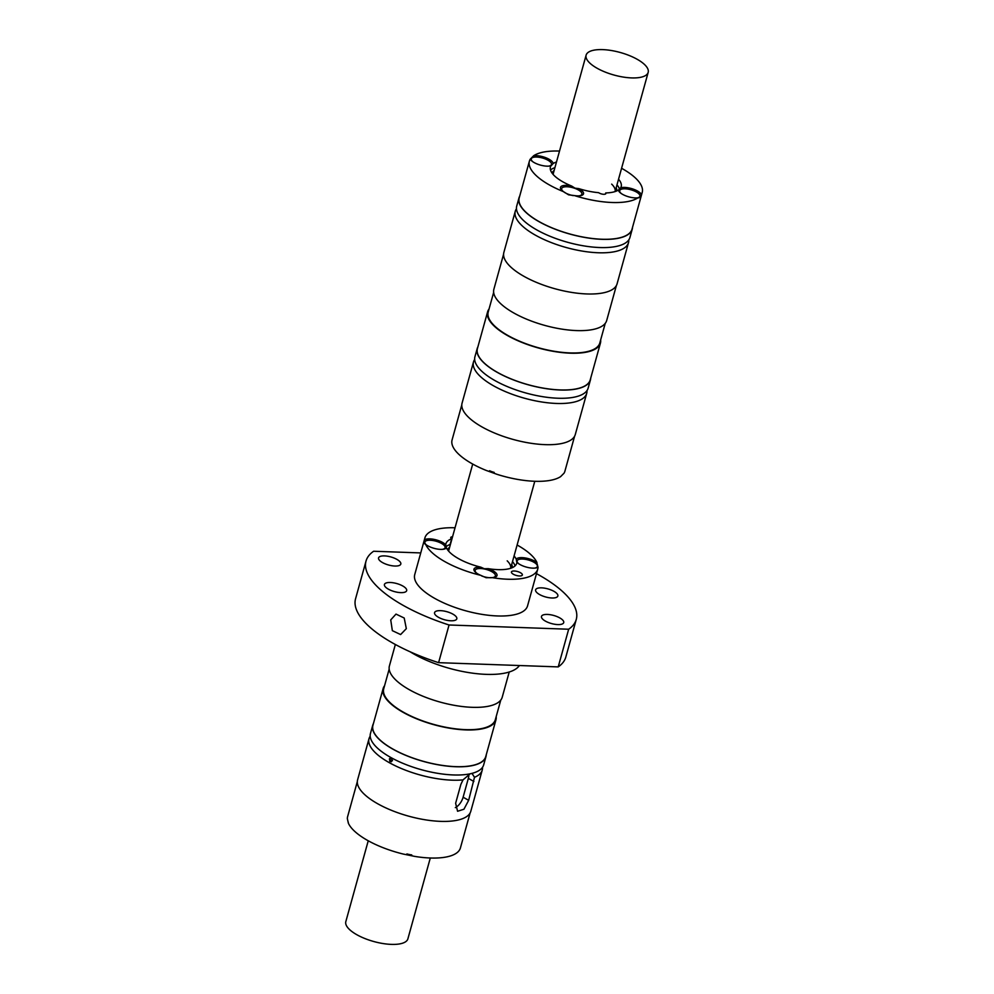 <?xml version="1.0" encoding="UTF-8"?>
<svg xmlns="http://www.w3.org/2000/svg" width="994" height="994" viewBox="0 0 994 994"><rect width="100%" height="100%" fill="white"/><g stroke="black" fill="none" stroke-linecap="round" stroke-linejoin="round"><path stroke-width="1.49" d="M519.415 665.52A67.132 24.39 -164.5 0 1 461.825 671.335A67.132 24.39 -164.5 0 1 410.162 651.803M420.748 552.925L373.62 551.248A109.091 39.636 15.5 0 0 366.016 561.088A109.091 39.636 15.5 0 0 449.052 624.99L568.667 629.227A109.091 39.636 15.5 0 0 576.271 619.399A109.091 39.636 15.5 0 0 536.487 573.65M536.835 592.573A11.543 4.187 15.5 0 0 555.323 597.742A11.543 4.187 15.5 0 0 557.858 596.002A11.543 4.187 15.5 0 0 556.64 593.269A11.543 4.187 15.5 0 0 544.613 588.162A11.543 4.187 15.5 0 0 535.617 589.84A11.543 4.187 15.5 0 0 536.835 592.573M542.699 619.163A11.543 4.187 15.5 0 0 561.175 624.331A11.543 4.187 15.5 0 0 563.722 622.592A11.543 4.187 15.5 0 0 562.505 619.858A11.543 4.187 15.5 0 0 550.477 614.752A11.543 4.187 15.5 0 0 541.481 616.429A11.543 4.187 15.5 0 0 542.699 619.163M379.783 560.616A11.543 4.187 15.5 0 0 398.259 565.785A11.543 4.187 15.5 0 0 400.806 564.058A11.543 4.187 15.5 0 0 399.588 561.324A11.543 4.187 15.5 0 0 387.561 556.218A11.543 4.187 15.5 0 0 378.565 557.882A11.543 4.187 15.5 0 0 379.783 560.616M405.44 587.914A11.543 4.187 15.5 0 0 386.964 582.745A11.543 4.187 15.5 0 0 384.429 584.472A11.543 4.187 15.5 0 0 385.647 587.206A11.543 4.187 15.5 0 0 397.662 592.312A11.543 4.187 15.5 0 0 406.67 590.647A11.543 4.187 15.5 0 0 405.44 587.914M455.041 527.789A58.534 21.259 15.5 0 0 424.923 537.866L414.734 574.594A58.534 21.259 15.5 0 0 420.922 588.46A58.534 21.259 15.5 0 0 481.904 614.354A58.534 21.259 15.5 0 0 527.553 605.88L537.729 569.152A58.534 21.259 15.5 0 0 538.015 567.263A11.953 4.349 15.5 0 1 537.63 567.475A11.953 4.349 15.5 0 1 527.367 567.35A11.953 4.349 15.5 0 1 517.215 562.529A11.953 4.349 15.5 0 1 516.88 562.194A36.716 13.332 15.5 0 1 516.706 563.325A36.716 13.332 15.5 0 1 488.216 568.655L484.314 568.742L480.785 567.152A11.953 4.349 15.5 0 0 480.114 567.114A11.953 4.349 15.5 0 0 474.424 571.053A11.953 4.349 15.5 0 0 480.698 575.315A58.534 21.259 15.5 0 1 431.11 551.732A58.534 21.259 15.5 0 1 425.668 544.401L424.55 543.146L424.637 539.754A11.953 4.349 15.5 0 1 434.863 539.556A11.953 4.349 15.5 0 1 445.449 544.488A11.953 4.349 15.5 0 1 445.772 544.824L446.443 547.856A36.716 13.332 15.5 0 0 480.785 567.152M455.587 616.069A11.543 4.187 15.5 0 0 437.111 610.9A11.543 4.187 15.5 0 0 434.564 612.639A11.543 4.187 15.5 0 0 435.794 615.373A11.543 4.187 15.5 0 0 447.809 620.467A11.543 4.187 15.5 0 0 456.805 618.802A11.543 4.187 15.5 0 0 455.587 616.069M366.016 561.088L355.566 598.761A109.091 39.636 15.5 0 0 438.602 662.663L558.218 666.899A109.091 39.636 15.5 0 0 565.822 657.071L576.271 619.399M568.667 629.227L558.218 666.899M449.052 624.99L438.602 662.663M406.322 628.655L404.21 618.019L395.997 614.093L390.729 619.896L392.344 630.656L400.619 634.557L406.322 628.655M500.777 700.062L495.335 719.668A57.901 21.036 -164.5 0 1 450.195 728.055A57.901 21.036 -164.5 0 1 389.859 702.435A57.901 21.036 -164.5 0 1 383.734 688.718L389.176 669.111M384.566 685.723A58.534 21.259 15.5 0 0 383.137 688.556A58.534 21.259 15.5 0 0 389.325 702.423A58.534 21.259 15.5 0 0 450.307 728.316A58.534 21.259 15.5 0 0 495.944 719.842A58.534 21.259 15.5 0 0 496.168 716.674M383.137 688.556L372.949 725.285A58.534 21.259 15.5 0 0 379.136 739.151A58.534 21.259 15.5 0 0 440.118 765.045A58.534 21.259 15.5 0 0 485.755 756.571L495.944 719.842M486.24 754.831A58.745 21.334 -164.5 0 1 485.967 756.633A58.745 21.334 -164.5 0 1 434.453 764.088A58.745 21.334 -164.5 0 1 378.95 739.138A58.745 21.334 -164.5 0 1 372.75 725.235A58.745 21.334 -164.5 0 1 373.433 723.545M372.75 725.235L370.464 733.448A58.745 21.334 15.5 0 0 376.676 747.364A58.745 21.334 15.5 0 0 381.472 751.452A58.745 21.334 15.5 0 0 390.617 757.378A58.745 21.334 15.5 0 0 464.968 774.612A58.745 21.334 15.5 0 0 483.68 764.846L485.967 756.633M391.002 757.975L392.518 760.621L389.959 761.739L389.399 758.869L391.002 757.975M471.094 773.593L472.138 773.605L474.498 777.296A58.745 21.334 15.5 0 0 482.239 770.064A58.745 21.334 15.5 0 0 482.5 767.331M370.203 736.181A58.745 21.334 15.5 0 0 369.022 738.666A58.745 21.334 15.5 0 0 375.223 752.582A58.745 21.334 15.5 0 0 463.018 779.88L470.15 773.804M474.498 777.296L468.659 800.319L463.117 797.213A10.487 5.479 -60.7 0 1 455.327 807.625M463.117 797.213L468.336 778.377A10.487 5.479 -60.7 0 0 468.808 774.127M463.018 779.88L460.856 784.428L455.637 803.264L457.575 811.266L463.925 809.24L468.659 800.319M482.239 770.064L470.808 811.253A58.745 21.334 -164.5 0 1 425.01 819.764A58.745 21.334 -164.5 0 1 363.804 793.771A58.745 21.334 -164.5 0 1 357.591 779.855L369.022 738.666M357.318 781.644L347.614 816.646A58.534 21.259 15.5 0 0 347.328 818.534L348.36 823.181A58.534 21.259 15.5 0 0 353.802 830.499A58.534 21.259 15.5 0 0 403.39 854.082L414.771 856.406A58.534 21.259 15.5 0 0 460.421 847.932L470.125 812.93M348.223 822.05L348.36 823.181M411.74 854.902A10.487 3.814 -164.5 0 1 406.906 853.933M390.406 757.751L389.586 758.832L391.425 761.764M445.71 547.073A36.716 13.332 15.5 0 1 450.083 544.501L451.649 538.847A36.716 13.332 15.5 0 0 445.946 543.693A36.716 13.332 15.5 0 0 445.772 544.824M452.556 536.772A4.2 1.528 15.5 0 0 450.767 537.493A4.2 1.528 15.5 0 0 451.649 538.847M494.701 577.278A10.487 3.814 15.5 0 0 495.223 576.495A10.487 3.814 15.5 0 0 495.273 576.197M492.515 577.613A10.487 3.814 15.5 0 0 495.385 575.924A10.487 3.814 15.5 0 0 494.279 573.439A10.487 3.814 15.5 0 0 483.345 568.804A10.487 3.814 15.5 0 0 475.169 570.32A10.487 3.814 15.5 0 0 475.157 571.065A10.487 3.814 15.5 0 0 476.275 572.805A10.487 3.814 15.5 0 0 476.772 573.24M481.68 575.948A10.487 3.814 15.5 0 0 491.67 577.7M537.729 569.152A58.534 21.259 15.5 0 1 492.08 577.626A11.953 4.349 15.5 0 0 495.646 576.942A11.953 4.349 15.5 0 0 488.216 568.655M521.751 573.65A5.666 2.063 15.5 0 0 515.849 571.152A5.666 2.063 15.5 0 0 511.438 571.972A5.666 2.063 15.5 0 0 511.425 572.37A5.666 2.063 15.5 0 0 512.034 573.314A5.666 2.063 15.5 0 0 517.936 575.812A5.666 2.063 15.5 0 0 522.359 574.992A5.666 2.063 15.5 0 0 521.751 573.65M509.214 672.019L502.218 697.241A58.534 21.259 -164.5 0 1 456.569 705.715A58.534 21.259 -164.5 0 1 395.587 679.809A58.534 21.259 -164.5 0 1 389.399 665.955L395.351 644.497M442.206 549.359A10.487 3.814 15.5 0 0 445.088 547.682A10.487 3.814 15.5 0 0 443.983 545.197A10.487 3.814 15.5 0 0 433.049 540.55A10.487 3.814 15.5 0 0 424.873 542.078A10.487 3.814 15.5 0 0 425.979 544.55A10.487 3.814 15.5 0 0 426.463 544.998M444.393 549.036A10.487 3.814 15.5 0 0 444.927 548.241A10.487 3.814 15.5 0 0 444.977 547.955M534.499 568.133A10.487 3.814 15.5 0 0 537.369 566.456A10.487 3.814 15.5 0 0 536.263 563.971A10.487 3.814 15.5 0 0 525.329 559.324A10.487 3.814 15.5 0 0 517.153 560.84A10.487 3.814 15.5 0 0 518.259 563.325A10.487 3.814 15.5 0 0 518.756 563.772M536.685 567.81A10.487 3.814 15.5 0 0 537.207 567.015A10.487 3.814 15.5 0 0 537.257 566.729M424.823 542.364A10.487 3.814 15.5 0 0 424.711 542.637A10.487 3.814 15.5 0 0 424.96 544.029M446.443 547.856A11.953 4.349 15.5 0 1 445.349 548.7A11.953 4.349 15.5 0 1 425.668 544.401L424.55 543.146M449.648 547.234A33.572 12.189 15.5 0 0 447.548 549.769M515.054 565.909A36.716 13.332 15.5 0 0 512.506 561.598M517.104 545.01A58.534 21.259 15.5 0 1 531.542 555.286A58.534 21.259 15.5 0 1 536.996 562.604A11.953 4.349 15.5 0 0 525.354 557.982A11.953 4.349 15.5 0 0 516.209 559.15A36.716 13.332 15.5 0 0 514.072 555.944M516.209 559.15L516.756 562.095M492.08 577.626L486.103 577.713L480.698 575.315M538.015 567.263L537.12 563.735M517.104 561.138A10.487 3.814 15.5 0 0 516.992 561.411A10.487 3.814 15.5 0 0 517.042 562.368M424.923 537.866A58.534 21.259 15.5 0 0 424.637 539.754M512.208 567.698A33.572 12.189 15.5 0 0 511.711 564.455M475.12 570.606A10.487 3.814 15.5 0 0 475.008 570.879A10.487 3.814 15.5 0 0 475.057 571.836M534.784 481.282L510.655 568.282A32.206 11.704 15.5 0 0 510.63 566.182A32.206 11.704 15.5 0 0 507.201 560.84M519.005 197.818L516.731 206.031A58.745 21.334 15.5 0 0 522.943 219.947A58.745 21.334 15.5 0 0 527.739 224.048A58.745 21.334 15.5 0 0 611.235 247.195A58.745 21.334 15.5 0 0 629.947 237.429L632.221 229.216A58.745 21.334 -164.5 0 1 586.423 237.728A58.745 21.334 -164.5 0 1 525.217 211.734A58.745 21.334 -164.5 0 1 519.005 197.818A58.745 21.334 -164.5 0 1 519.688 196.141M632.507 227.427A58.745 21.334 -164.5 0 1 632.221 229.216M628.494 242.66L617.075 283.837A58.745 21.334 -164.5 0 1 571.277 292.348A58.745 21.334 -164.5 0 1 510.071 266.355A58.745 21.334 -164.5 0 1 503.859 252.439L515.277 211.262A58.745 21.334 15.5 0 0 521.49 225.166A58.745 21.334 15.5 0 0 582.695 251.159A58.745 21.334 15.5 0 0 628.494 242.66A58.745 21.334 15.5 0 0 628.767 239.914M516.458 208.777A58.745 21.334 15.5 0 0 515.277 211.262M559.51 151.063A58.534 21.259 15.5 0 0 533.666 155.735L530.262 159.152A58.534 21.259 15.5 0 0 529.392 161.14L519.216 197.868A58.534 21.259 15.5 0 0 525.404 211.734A58.534 21.259 15.5 0 0 580.707 236.597A58.534 21.259 15.5 0 0 629.724 232.956A58.534 21.259 15.5 0 0 632.022 229.154L642.211 192.426A58.534 21.259 15.5 0 0 636.023 178.56A58.534 21.259 15.5 0 0 621.585 168.284M529.392 161.14A58.534 21.259 15.5 0 0 535.58 175.006A58.534 21.259 15.5 0 0 563.523 191.668L568.58 194.836L574.433 195.582A58.534 21.259 15.5 0 0 637.937 197.831A11.953 4.349 15.5 0 1 619.759 192.314A11.953 4.349 15.5 0 1 618.964 191.357A11.953 4.349 15.5 0 1 618.442 190.028L620.666 187.804A36.716 13.332 15.5 0 0 621.188 186.599A36.716 13.332 15.5 0 0 618.554 179.218M503.585 254.228L493.881 289.229A58.534 21.259 15.5 0 0 500.069 303.095A58.534 21.259 15.5 0 0 561.051 328.989A58.534 21.259 15.5 0 0 606.688 320.515L616.392 285.514M550.8 165.812A10.487 3.814 15.5 0 0 551.322 165.016A10.487 3.814 15.5 0 0 551.372 164.731M548.601 166.135A10.487 3.814 15.5 0 0 551.484 164.457A10.487 3.814 15.5 0 0 550.378 161.972A10.487 3.814 15.5 0 0 539.444 157.325A10.487 3.814 15.5 0 0 531.268 158.841A10.487 3.814 15.5 0 0 532.374 161.326A10.487 3.814 15.5 0 0 532.859 161.773M619.66 190.91A10.487 3.814 15.5 0 0 619.548 191.183A10.487 3.814 15.5 0 0 619.597 192.14M642.211 192.426A58.534 21.259 15.5 0 1 641.341 194.426A11.953 4.349 15.5 0 0 640.285 193.035A11.953 4.349 15.5 0 0 620.666 187.804M554.118 170.508A33.572 12.189 15.5 0 0 553.211 171.291A33.572 12.189 15.5 0 0 552.03 173.043M619.647 189.618A36.716 13.332 15.5 0 0 616.976 184.872M554.913 167.663A36.716 13.332 15.5 0 0 550.502 170.036M616.678 190.972A33.572 12.189 15.5 0 0 616.193 187.729M581.192 195.532A10.487 3.814 15.5 0 0 581.316 195.42A10.487 3.814 15.5 0 0 581.726 194.737A10.487 3.814 15.5 0 0 581.776 194.451M579.005 195.855A10.487 3.814 15.5 0 0 581.478 194.849A10.487 3.814 15.5 0 0 581.888 194.178A10.487 3.814 15.5 0 0 580.782 191.693A10.487 3.814 15.5 0 0 569.848 187.046A10.487 3.814 15.5 0 0 561.672 188.562A10.487 3.814 15.5 0 0 562.778 191.047A10.487 3.814 15.5 0 0 563.263 191.494M563.772 191.892A10.487 3.814 15.5 0 0 573.265 195.619M461.788 404.918L452.084 439.92A58.534 21.259 15.5 0 0 458.271 453.786A58.534 21.259 15.5 0 0 486.215 470.435L497.124 474.362A58.534 21.259 15.5 0 0 560.628 476.611L564.033 473.194A58.534 21.259 15.5 0 0 564.903 471.206L574.607 436.204M637.042 197.918A10.487 3.814 15.5 0 0 639.925 196.228A10.487 3.814 15.5 0 0 638.819 193.743A10.487 3.814 15.5 0 0 632.843 190.388A10.487 3.814 15.5 0 0 619.709 190.624A10.487 3.814 15.5 0 0 620.815 193.109A10.487 3.814 15.5 0 0 621.3 193.544M605.421 194.041L605.731 192.935A36.716 13.332 15.5 0 0 618.442 190.028M574.433 195.582A11.953 4.349 15.5 0 0 582.149 195.197A11.953 4.349 15.5 0 0 582.248 190.985A11.953 4.349 15.5 0 0 578.819 188.624A36.716 13.332 15.5 0 0 598.674 192.687A4.2 1.528 15.5 0 0 602.985 194.24A4.2 1.528 15.5 0 0 605.88 193.582A4.2 1.528 15.5 0 0 605.731 192.935M578.819 188.624L574.992 188.152L571.699 186.064A11.953 4.349 15.5 0 0 560.927 189.307A11.953 4.349 15.5 0 0 561.722 190.252A11.953 4.349 15.5 0 0 563.523 191.668M530.262 159.152A11.953 4.349 15.5 0 0 530.523 159.587A11.953 4.349 15.5 0 0 531.318 160.531A11.953 4.349 15.5 0 0 550.937 165.774A36.716 13.332 15.5 0 0 550.428 166.967A36.716 13.332 15.5 0 0 571.699 186.064M556.478 162.01A36.716 13.332 15.5 0 0 553.161 163.538L551.136 165.75M553.161 163.538A11.953 4.349 15.5 0 0 551.844 161.264A11.953 4.349 15.5 0 0 533.666 155.735M493.658 292.398L488.216 312.004A57.901 21.036 15.5 0 0 494.341 325.709A57.901 21.036 15.5 0 0 554.664 351.342A57.901 21.036 15.5 0 0 599.817 342.955L605.247 323.348M489.048 308.997A58.534 21.259 15.5 0 0 487.607 311.83A58.534 21.259 15.5 0 0 493.794 325.697A58.534 21.259 15.5 0 0 549.098 350.547A58.534 21.259 15.5 0 0 598.127 346.918A58.534 21.259 15.5 0 0 600.426 343.116A58.534 21.259 15.5 0 0 600.649 339.948M487.607 311.83L477.418 348.559A58.534 21.259 15.5 0 0 483.606 362.425A58.534 21.259 15.5 0 0 538.91 387.287A58.534 21.259 15.5 0 0 587.939 383.647A58.534 21.259 15.5 0 0 590.237 379.845L600.426 343.116M590.709 378.118A58.745 21.334 -164.5 0 1 590.436 379.907A58.745 21.334 -164.5 0 1 516.855 381.187A58.745 21.334 -164.5 0 1 483.432 362.412A58.745 21.334 -164.5 0 1 477.219 348.509A58.745 21.334 -164.5 0 1 477.903 346.831M477.219 348.509L474.933 356.722A58.745 21.334 15.5 0 0 481.146 370.638A58.745 21.334 15.5 0 0 485.942 374.738A58.745 21.334 15.5 0 0 569.45 397.886A58.745 21.334 15.5 0 0 588.15 388.12L590.436 379.907M474.672 359.468A58.745 21.334 15.5 0 0 473.492 361.953A58.745 21.334 15.5 0 0 479.704 375.856A58.745 21.334 15.5 0 0 540.91 401.849A58.745 21.334 15.5 0 0 586.708 393.351A58.745 21.334 15.5 0 0 586.969 390.605M586.708 393.351L575.29 434.527A58.745 21.334 -164.5 0 1 501.709 435.819A58.745 21.334 -164.5 0 1 468.286 417.045A58.745 21.334 -164.5 0 1 462.073 403.129L473.492 361.953M648.175 72.376A32.206 11.704 -164.5 0 1 623.064 77.035A32.206 11.704 -164.5 0 1 589.517 62.784A32.206 11.704 -164.5 0 1 586.112 55.167A32.206 11.704 -164.5 0 1 587.379 53.067A32.206 11.704 -164.5 0 1 614.342 51.067A32.206 11.704 -164.5 0 1 644.771 64.747A32.206 11.704 -164.5 0 1 648.175 72.376L615.124 191.569A32.206 11.704 15.5 0 0 611.67 184.126M494.192 472.398A10.487 3.814 -164.5 0 1 489.57 470.734M531.218 159.139A10.487 3.814 15.5 0 0 531.107 159.413A10.487 3.814 15.5 0 0 531.156 160.369M641.341 194.426L639.602 197.359L637.937 197.831L639.602 197.359M638.819 197.881A10.487 3.814 15.5 0 0 639.763 196.8A10.487 3.814 15.5 0 0 639.813 196.501M561.622 188.86A10.487 3.814 15.5 0 0 561.511 189.133A10.487 3.814 15.5 0 0 561.56 190.09M368.24 840.787L345.825 921.624A32.206 11.704 15.5 0 0 349.229 929.253A32.206 11.704 15.5 0 0 379.658 942.933A32.206 11.704 15.5 0 0 406.621 940.933A32.206 11.704 15.5 0 0 407.888 938.833L430.303 857.996M473.877 781.483L468.336 778.377M448.58 551.074L472.709 464.061M553.062 174.348L586.112 55.167"/></g></svg>
